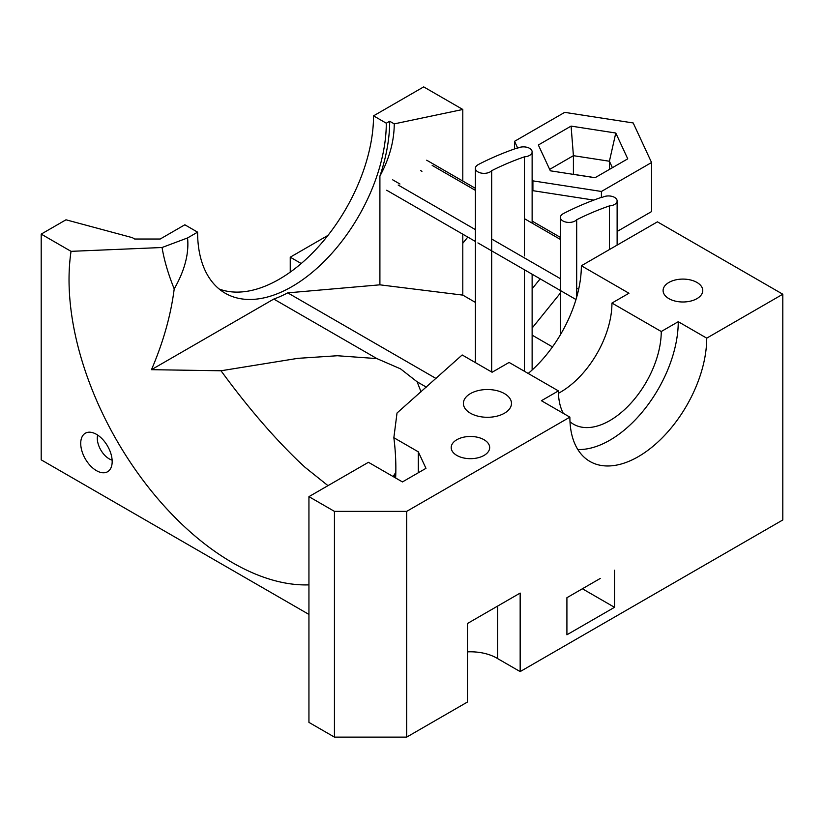<?xml version="1.0" encoding="UTF-8"?>
<svg xmlns="http://www.w3.org/2000/svg" width="824" height="824" viewBox="0 0 824 824"><rect width="100%" height="100%" fill="white"/><g stroke="black" fill="none" stroke-linecap="round" stroke-linejoin="round"><path stroke-width="1.24" d="M576.676 297.196L576.676 219.771A8.652 4.995 180 0 1 562.916 220.956A8.652 4.995 180 0 1 560.382 217.423A8.652 4.995 180 0 1 562.916 213.89L562.864 213.869A245.212 141.573 180 0 1 601.942 197.173L602.354 197.4A8.652 4.995 180 0 1 611.779 196.318A8.652 4.995 180 0 1 617.125 200.932A8.652 4.995 180 0 1 609.441 205.897L609.441 249.548M576.676 219.771A228.392 131.861 180 0 1 609.441 205.897M578.675 289.234L576.676 288.081M560.382 278.677L491.681 239.012M475.376 229.608L398.188 185.04M560.382 239.423L524.445 218.679M475.376 190.344L432.188 165.408M491.681 371.995L491.681 170.702A8.652 4.995 180 0 1 477.92 171.886A8.652 4.995 180 0 1 475.376 168.353A8.652 4.995 180 0 1 477.92 164.821L477.868 164.79A245.212 141.573 180 0 1 516.947 148.093L517.359 148.33A8.652 4.995 180 0 1 526.783 147.249A8.652 4.995 180 0 1 532.129 151.863A8.652 4.995 180 0 1 524.445 156.828L524.445 255.904M491.681 170.702A228.392 131.861 180 0 1 524.445 156.828M524.445 269.778L524.445 371.294M467.466 651.866A37.265 21.517 180 0 1 496.79 658.098A37.265 21.517 180 0 1 497.624 658.603L520.16 671.591L782.8 519.965L782.8 294.219L657.428 221.841L581.353 265.761L628.959 293.241L611.954 303.057L661.25 331.516L678.255 321.7L706.724 338.149A96.769 55.867 -60 0 1 638.301 456.651A96.769 55.867 -60 0 1 589.922 461.45A96.769 55.867 -60 0 1 569.878 417.15L541.409 400.711L558.404 390.895L509.108 362.436L492.113 372.252L462.171 354.969L397.024 413.009L393.851 437.709A231.091 133.426 60 0 1 395.633 477.992M577.83 449.523A96.769 55.867 120 0 0 609.832 440.212A96.769 55.867 120 0 0 678.255 321.7M308.938 584.865A231.091 133.426 60 0 1 232.44 562.658A231.091 133.426 60 0 1 71.039 251.341L162.05 247.509C164.213 260.415 168.271 274.207 174.214 288.894C170.815 315.376 163.234 342.31 151.472 369.677L221.017 370.769C246.685 405.892 272.311 435.844 297.897 460.626L305.024 467.28L327.983 485.655M394.284 477.22L395.798 472.986M96.449 470.648A22.238 12.844 60 0 1 81.36 448.895A22.238 12.844 60 0 1 87.941 432.301A22.238 12.844 60 0 1 96.449 434.33A22.238 12.844 60 0 1 110.251 451.758A22.238 12.844 60 0 1 109.674 469.948A22.238 12.844 60 0 1 96.449 470.648M97.665 435.082A16.83 9.713 -120 0 0 109.201 458.865A16.83 9.713 -120 0 0 112.126 460.132M668.903 298.638A19.838 11.454 180 0 1 663.093 290.542A19.838 11.454 180 0 1 675.34 279.964A19.838 11.454 180 0 1 696.949 282.447A19.838 11.454 180 0 1 702.759 290.542A19.838 11.454 180 0 1 690.522 301.121A19.838 11.454 180 0 1 668.903 298.638M558.445 393.275A72.728 41.983 120 0 0 560.536 392.121A72.728 41.983 120 0 0 611.954 303.057M558.404 390.895A72.728 41.983 120 0 0 563.297 413.349M570.002 421.764A72.728 41.983 120 0 0 573.473 424.185A72.728 41.983 120 0 0 609.832 420.59A72.728 41.983 120 0 0 661.25 331.516M462.8 181.053L462.8 109.468L423.691 86.891L373.54 115.844L386.291 123.209A133.426 77.034 -60 0 1 291.943 286.618A133.426 77.034 -60 0 1 225.23 293.231A133.426 77.034 -60 0 1 197.595 232.152L184.844 224.787L160.196 239.022L134.693 239.022L132.345 237.662L65.992 219.792L41.2 234.109L41.2 459.844L308.938 614.426M373.54 115.844A133.426 77.034 -60 0 1 279.192 279.254A133.426 77.034 -60 0 1 219.163 289.018M456.836 455.425A19.23 11.103 180 0 1 451.202 447.576A19.23 11.103 180 0 1 463.078 437.317A19.23 11.103 180 0 1 484.038 439.728A19.23 11.103 180 0 1 489.672 447.576A19.23 11.103 180 0 1 477.796 457.835A19.23 11.103 180 0 1 456.836 455.425M470.432 413.226A24.04 13.884 180 0 1 463.397 403.41A24.04 13.884 180 0 1 478.239 390.586A24.04 13.884 180 0 1 504.432 393.594A24.04 13.884 180 0 1 511.477 403.41A24.04 13.884 180 0 1 496.635 416.233A24.04 13.884 180 0 1 470.432 413.226M426.327 387.126L417.14 381.821L421.033 391.833M395.819 472.286L393.161 476.571M417.14 381.821L400.567 368.874L376.928 358.605L273.795 299.061L151.472 369.677M601.417 197.358L601.417 191.467L651.557 162.513L651.557 211.583L617.125 231.472M532.129 328.065L560.382 293.087M497.624 658.603L497.634 606.083L497.624 658.603M418.304 472.77L418.304 451.83L425.967 468.341L402.442 481.927L368.441 462.295L308.938 496.645L308.938 722.391L334.441 737.109L406.685 737.109L467.466 702.017L467.466 623.5L520.16 593.074L520.16 671.591M552.492 346.904L532.129 335.141M475.376 302.387L462.8 295.116L462.8 234.191M614.508 570.229L614.508 607.309L566.912 634.789L566.912 597.709L600.243 578.458M782.8 294.219L706.724 338.149M569.878 417.15L406.685 511.374L406.685 737.109M393.851 437.709L418.304 451.83M71.039 251.341L41.2 234.109M614.508 607.309L582.393 588.769M462.8 109.468L394.253 123.878C394.181 141.141 389.402 158.558 379.905 176.099L379.905 284.826L462.8 295.116M379.905 284.826L287.741 292.86L436.04 378.484M528.205 373.457A96.769 55.867 120 0 0 581.353 265.761M540.163 278.852L532.129 288.802M593.795 200.098L532.912 190.684L532.129 189.005M467.805 237.075L462.8 243.276M386.291 123.209L389.69 121.241L394.253 123.878M406.685 511.374L334.441 511.374L308.938 496.645M197.595 232.152L187.563 237.94C189.129 253.617 184.679 270.602 174.214 288.894M273.795 299.061A138.236 79.815 120 0 0 287.741 292.86M379.905 176.099A138.236 79.815 120 0 0 389.69 121.241M532.129 179.189L532.912 180.868L532.912 190.684M514.557 148.928L514.557 141.316L517.719 148.135M532.912 180.868L601.417 191.467M327.983 235.386L290.244 257.181L301.234 263.526M290.244 257.181L290.244 272.126M162.05 247.509L187.563 237.94M221.017 370.769L297.794 358.347L337.387 355.741L376.928 358.605M334.441 511.374L334.441 737.109M651.557 162.513L633.203 122.961L564.697 112.363L514.557 141.316M550.329 170.805L595.031 177.727L627.754 158.836L615.786 133.025L571.084 126.103L538.35 145.003L550.329 170.805M571.084 126.103L573.411 155.674L549.67 169.383M615.786 133.025L609.41 161.236L573.411 155.674L573.411 174.317L595.113 177.675M612.407 167.694L609.41 161.236L609.41 169.425M560.382 334.802L560.382 217.423M617.125 245.109L617.125 200.932M399.949 184.02L392.698 179.838M575.986 299.534L477.92 242.915M475.376 241.453L386.683 190.241M560.382 237.384L532.129 221.079M475.376 188.315L426.688 160.206M421.929 171.33L420.683 170.62M475.376 362.591L475.376 168.353M532.129 370.017L532.129 274.217M532.129 223.108L532.129 151.863"/></g></svg>
